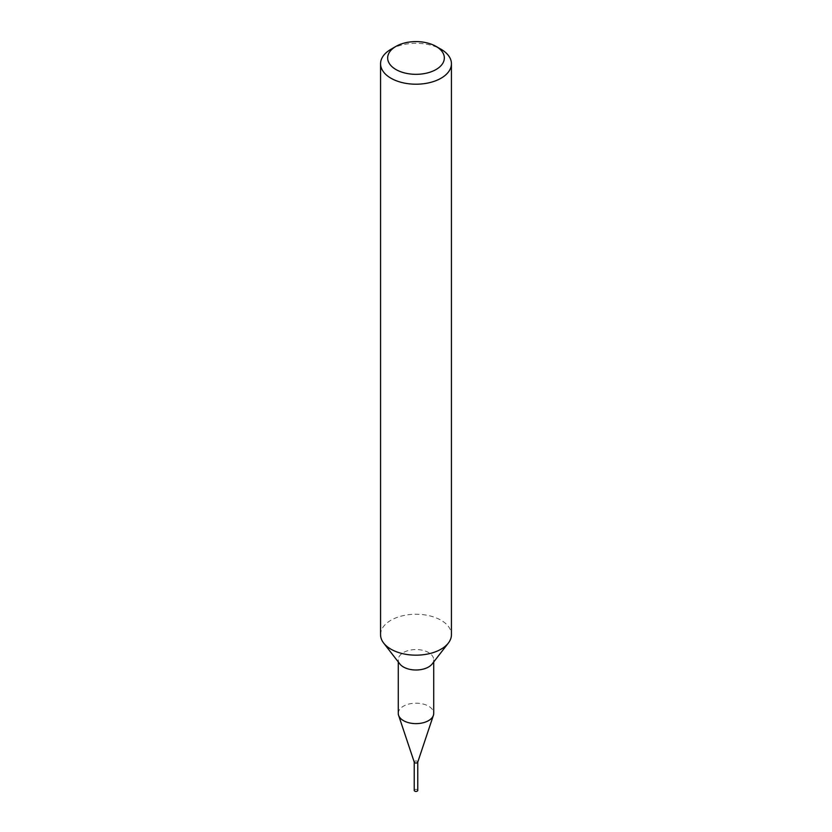 <?xml version="1.0" encoding="UTF-8"?>
<svg xmlns="http://www.w3.org/2000/svg" width="832" height="832" viewBox="0 0 832 832"><rect width="100%" height="100%" fill="white"/><g stroke="black" fill="none" stroke-linecap="round" stroke-linejoin="round"><path stroke-width="0.62" stroke-dasharray="4.16 3.12" d="M380.567 634.712A35.433 20.457 180 0 1 402.438 615.805A35.433 20.457 180 0 1 441.054 620.246A35.433 20.457 180 0 1 451.433 634.712M390.946 49.286A35.433 20.457 180 0 1 441.054 49.286M414.263 762.185A1.768 1.019 180 0 1 415.168 761.093A1.768 1.019 180 0 1 417.248 761.27A1.768 1.019 180 0 1 417.737 762.185M398.278 713.409A17.722 10.234 180 0 1 409.219 703.955A17.722 10.234 180 0 1 428.532 706.17A17.722 10.234 180 0 1 433.722 713.409M399.828 663.946A17.722 10.234 180 0 1 398.278 659.766A17.722 10.234 180 0 1 409.219 650.312A17.722 10.234 180 0 1 428.532 652.527A17.722 10.234 180 0 1 433.722 659.766A17.722 10.234 180 0 1 432.172 663.946M414.232 762.091L414.232 761.998A1.768 1.019 180 0 1 415.324 761.051A1.768 1.019 180 0 1 417.248 761.27A1.768 1.019 180 0 1 417.768 761.998L417.768 762.091M414.232 790.4A1.768 1.019 180 0 1 414.752 789.672A1.768 1.019 180 0 1 417.248 789.672A1.768 1.019 180 0 1 417.768 790.4M398.278 659.766L398.278 661.95M433.722 659.766L433.722 661.95"/><path stroke-width="1.25" d="M436.041 46.394L441.054 49.286A35.433 20.457 180 0 1 451.433 63.752L451.433 634.712A35.433 20.457 180 0 1 448.344 643.063A35.433 20.457 180 0 1 441.054 649.178A35.433 20.457 180 0 1 383.656 643.063A35.433 20.457 180 0 1 380.567 634.712L380.567 63.752A35.433 20.457 180 0 1 390.946 49.286L395.959 46.394A28.35 16.37 180 0 1 436.041 46.394A28.35 16.37 180 0 1 436.041 69.534A28.35 16.37 180 0 1 395.959 69.534A28.35 16.37 180 0 1 395.959 46.394M451.433 63.752A35.433 20.457 180 0 1 441.054 78.218A35.433 20.457 180 0 1 402.438 82.649A35.433 20.457 180 0 1 380.567 63.752M433.722 661.95L433.722 713.409A17.722 10.234 180 0 1 433.399 715.343L417.737 762.185A1.768 1.019 180 0 1 416 763.017A1.768 1.019 180 0 1 414.263 762.185L398.601 715.343A17.722 10.234 180 0 1 398.278 713.409L398.278 661.95M433.399 715.343A17.722 10.234 180 0 1 416 723.632A17.722 10.234 180 0 1 398.601 715.343M448.344 643.063L432.172 663.946A17.722 10.234 180 0 1 416 669.999A17.722 10.234 180 0 1 399.828 663.946L383.656 643.063M417.768 761.998A1.768 1.019 180 0 1 416 763.017A1.768 1.019 180 0 1 414.232 761.998M417.768 762.091L417.768 790.4A1.768 1.019 180 0 1 416 791.419A1.768 1.019 180 0 1 414.232 790.4L414.232 762.091"/></g></svg>
